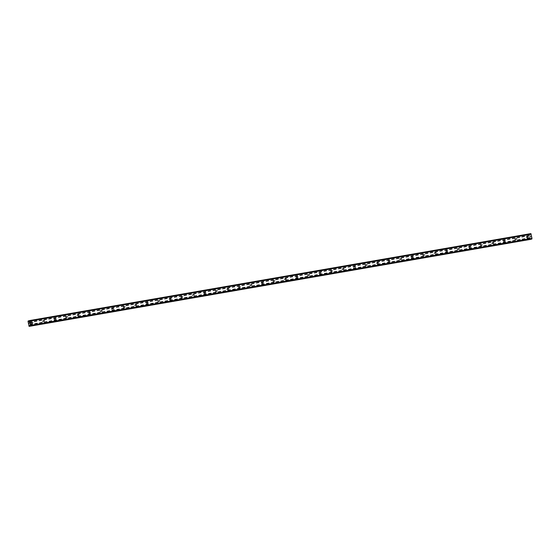 <?xml version="1.0" encoding="UTF-8"?>
<svg xmlns="http://www.w3.org/2000/svg" width="560" height="560" viewBox="0 0 560 560"><rect width="100%" height="100%" fill="white"/><g stroke="black" fill="none" stroke-linecap="round" stroke-linejoin="round"><path stroke-width="0.42" stroke-dasharray="2.8 2.1" d="M528.101 237.461A0.532 0.476 -104.3 0 1 527.905 236.425A0.532 0.476 -104.3 0 1 528.101 237.461M526.61 236.754A0.532 0.476 75.7 0 0 526.806 237.79A0.532 0.476 75.7 0 0 526.61 236.754M516.586 239.456A0.532 0.476 -104.3 0 1 516.39 238.42A0.532 0.476 -104.3 0 1 516.586 239.456M515.088 238.749A0.532 0.476 75.7 0 0 515.284 239.792A0.532 0.476 75.7 0 0 515.088 238.749M505.064 241.458A0.532 0.476 -104.3 0 1 504.868 240.422A0.532 0.476 -104.3 0 1 505.064 241.458M503.573 240.751A0.532 0.476 75.7 0 0 503.769 241.787A0.532 0.476 75.7 0 0 503.573 240.751M493.542 243.453A0.532 0.476 -104.3 0 1 493.346 242.417A0.532 0.476 -104.3 0 1 493.542 243.453M492.051 242.746A0.532 0.476 75.7 0 0 492.247 243.789A0.532 0.476 75.7 0 0 492.051 242.746M482.027 245.455A0.532 0.476 -104.3 0 1 481.831 244.412A0.532 0.476 -104.3 0 1 482.027 245.455M480.529 244.748A0.532 0.476 75.7 0 0 480.725 245.784A0.532 0.476 75.7 0 0 480.529 244.748L481.796 244.419M470.505 247.45A0.532 0.476 -104.3 0 1 470.309 246.414A0.532 0.476 -104.3 0 1 470.505 247.45M469.014 246.743A0.532 0.476 75.7 0 0 469.21 247.779A0.532 0.476 75.7 0 0 469.014 246.743M458.983 249.452A0.532 0.476 -104.3 0 1 458.787 248.409A0.532 0.476 -104.3 0 1 458.983 249.452M457.492 248.745A0.532 0.476 75.7 0 0 457.688 249.781A0.532 0.476 75.7 0 0 457.492 248.745M447.461 251.447A0.532 0.476 -104.3 0 1 447.265 250.411A0.532 0.476 -104.3 0 1 447.461 251.447M445.97 250.74A0.532 0.476 75.7 0 0 446.166 251.776A0.532 0.476 75.7 0 0 445.97 250.74M435.946 253.449A0.532 0.476 -104.3 0 1 435.75 252.406A0.532 0.476 -104.3 0 1 435.946 253.449L434.679 253.771A0.532 0.476 75.7 0 0 434.42 252.749A0.532 0.476 75.7 0 0 434.679 253.771M424.424 255.444A0.532 0.476 -104.3 0 1 424.228 254.408A0.532 0.476 -104.3 0 1 424.424 255.444M422.933 254.737A0.532 0.476 75.7 0 0 423.129 255.773A0.532 0.476 75.7 0 0 422.933 254.737M412.902 257.446A0.532 0.476 -104.3 0 1 412.706 256.403A0.532 0.476 -104.3 0 1 412.902 257.446M411.411 256.732A0.532 0.476 75.7 0 0 411.607 257.775A0.532 0.476 75.7 0 0 411.411 256.732M401.387 259.441A0.532 0.476 -104.3 0 1 401.184 258.405A0.532 0.476 -104.3 0 1 401.387 259.441M399.889 258.734A0.532 0.476 75.7 0 0 400.085 259.77A0.532 0.476 75.7 0 0 399.889 258.734M389.865 261.443A0.532 0.476 -104.3 0 1 389.669 260.4A0.532 0.476 -104.3 0 1 389.865 261.443M388.374 260.729A0.532 0.476 75.7 0 0 388.57 261.772A0.532 0.476 75.7 0 0 388.374 260.729M378.343 263.438A0.532 0.476 -104.3 0 1 378.147 262.402A0.532 0.476 -104.3 0 1 378.343 263.438M376.852 262.731A0.532 0.476 75.7 0 0 377.048 263.767A0.532 0.476 75.7 0 0 376.852 262.731M366.821 265.44A0.532 0.476 -104.3 0 1 366.625 264.397A0.532 0.476 -104.3 0 1 366.821 265.44M365.33 264.726A0.532 0.476 75.7 0 0 365.526 265.769A0.532 0.476 75.7 0 0 365.33 264.726M355.306 267.435A0.532 0.476 -104.3 0 1 355.11 266.399A0.532 0.476 -104.3 0 1 355.306 267.435L354.039 267.757A0.532 0.476 75.7 0 0 353.78 266.735A0.532 0.476 75.7 0 0 354.039 267.757M343.784 269.43A0.532 0.476 -104.3 0 1 343.588 268.394A0.532 0.476 -104.3 0 1 343.784 269.43M342.293 268.723A0.532 0.476 75.7 0 0 342.489 269.766A0.532 0.476 75.7 0 0 342.293 268.723M332.262 271.432A0.532 0.476 -104.3 0 1 332.066 270.396A0.532 0.476 -104.3 0 1 332.262 271.432M330.771 270.725A0.532 0.476 75.7 0 0 330.967 271.761A0.532 0.476 75.7 0 0 330.771 270.725M320.74 273.427A0.532 0.476 -104.3 0 1 320.544 272.391A0.532 0.476 -104.3 0 1 320.74 273.427M319.249 272.72A0.532 0.476 75.7 0 0 319.445 273.763A0.532 0.476 75.7 0 0 319.249 272.72L320.516 272.398M309.225 275.429A0.532 0.476 -104.3 0 1 309.029 274.393A0.532 0.476 -104.3 0 1 309.225 275.429M307.727 274.722A0.532 0.476 75.7 0 0 307.93 275.758A0.532 0.476 75.7 0 0 307.727 274.722M297.703 277.424A0.532 0.476 -104.3 0 1 297.507 276.388A0.532 0.476 -104.3 0 1 297.703 277.424M296.212 276.717A0.532 0.476 75.7 0 0 296.408 277.76A0.532 0.476 75.7 0 0 296.212 276.717M286.181 279.426A0.532 0.476 -104.3 0 1 285.985 278.383A0.532 0.476 -104.3 0 1 286.181 279.426M284.69 278.719A0.532 0.476 75.7 0 0 284.886 279.755A0.532 0.476 75.7 0 0 284.69 278.719M274.666 281.421A0.532 0.476 -104.3 0 1 274.47 280.385A0.532 0.476 -104.3 0 1 274.666 281.421M273.168 280.714A0.532 0.476 75.7 0 0 273.364 281.75A0.532 0.476 75.7 0 0 273.168 280.714M263.144 283.423A0.532 0.476 -104.3 0 1 262.948 282.38A0.532 0.476 -104.3 0 1 263.144 283.423M261.653 282.716A0.532 0.476 75.7 0 0 261.849 283.752A0.532 0.476 75.7 0 0 261.653 282.716M251.622 285.418A0.532 0.476 -104.3 0 1 251.426 284.382A0.532 0.476 -104.3 0 1 251.622 285.418M250.131 284.711A0.532 0.476 75.7 0 0 250.327 285.747A0.532 0.476 75.7 0 0 250.131 284.711M240.1 287.42A0.532 0.476 -104.3 0 1 239.904 286.377A0.532 0.476 -104.3 0 1 240.1 287.42M238.609 286.713A0.532 0.476 75.7 0 0 238.805 287.749A0.532 0.476 75.7 0 0 238.609 286.713L239.876 286.384M228.585 289.415A0.532 0.476 -104.3 0 1 228.389 288.379A0.532 0.476 -104.3 0 1 228.585 289.415M227.087 288.708A0.532 0.476 75.7 0 0 227.283 289.744A0.532 0.476 75.7 0 0 227.087 288.708M217.063 291.417A0.532 0.476 -104.3 0 1 216.867 290.374A0.532 0.476 -104.3 0 1 217.063 291.417M215.572 290.703A0.532 0.476 75.7 0 0 215.768 291.746A0.532 0.476 75.7 0 0 215.572 290.703M205.541 293.412A0.532 0.476 -104.3 0 1 205.345 292.376A0.532 0.476 -104.3 0 1 205.541 293.412M204.05 292.705A0.532 0.476 75.7 0 0 204.246 293.741A0.532 0.476 75.7 0 0 204.05 292.705M194.026 295.414A0.532 0.476 -104.3 0 1 193.83 294.371A0.532 0.476 -104.3 0 1 194.026 295.414L192.759 295.736A0.532 0.476 75.7 0 0 192.5 294.707A0.532 0.476 75.7 0 0 192.759 295.736M182.504 297.409A0.532 0.476 -104.3 0 1 182.308 296.373A0.532 0.476 -104.3 0 1 182.504 297.409M181.013 296.702A0.532 0.476 75.7 0 0 181.209 297.738A0.532 0.476 75.7 0 0 181.013 296.702M170.982 299.411A0.532 0.476 -104.3 0 1 170.786 298.368A0.532 0.476 -104.3 0 1 170.982 299.411M169.491 298.697A0.532 0.476 75.7 0 0 169.687 299.74A0.532 0.476 75.7 0 0 169.491 298.697M159.46 301.406A0.532 0.476 -104.3 0 1 159.264 300.37A0.532 0.476 -104.3 0 1 159.46 301.406M157.969 300.699A0.532 0.476 75.7 0 0 158.165 301.735A0.532 0.476 75.7 0 0 157.969 300.699M147.945 303.401A0.532 0.476 -104.3 0 1 147.749 302.365A0.532 0.476 -104.3 0 1 147.945 303.401M146.447 302.694A0.532 0.476 75.7 0 0 146.643 303.737A0.532 0.476 75.7 0 0 146.447 302.694M136.423 305.403A0.532 0.476 -104.3 0 1 136.227 304.367A0.532 0.476 -104.3 0 1 136.423 305.403M134.932 304.696A0.532 0.476 75.7 0 0 135.128 305.732A0.532 0.476 75.7 0 0 134.932 304.696M124.901 307.398A0.532 0.476 -104.3 0 1 124.705 306.362A0.532 0.476 -104.3 0 1 124.901 307.398M123.41 306.691A0.532 0.476 75.7 0 0 123.606 307.734A0.532 0.476 75.7 0 0 123.41 306.691M113.386 309.4A0.532 0.476 -104.3 0 1 113.19 308.364A0.532 0.476 -104.3 0 1 113.386 309.4L112.119 309.722A0.532 0.476 75.7 0 0 111.86 308.7A0.532 0.476 75.7 0 0 112.119 309.722M101.864 311.395A0.532 0.476 -104.3 0 1 101.668 310.359A0.532 0.476 -104.3 0 1 101.864 311.395M100.373 310.688A0.532 0.476 75.7 0 0 100.569 311.731A0.532 0.476 75.7 0 0 100.373 310.688M90.342 313.397A0.532 0.476 -104.3 0 1 90.146 312.354A0.532 0.476 -104.3 0 1 90.342 313.397M88.851 312.69A0.532 0.476 75.7 0 0 89.047 313.726A0.532 0.476 75.7 0 0 88.851 312.69M78.82 315.392A0.532 0.476 -104.3 0 1 78.624 314.356A0.532 0.476 -104.3 0 1 78.82 315.392M77.329 314.685A0.532 0.476 75.7 0 0 77.525 315.721A0.532 0.476 75.7 0 0 77.329 314.685M67.305 317.394A0.532 0.476 -104.3 0 1 67.109 316.351A0.532 0.476 -104.3 0 1 67.305 317.394M65.807 316.687A0.532 0.476 75.7 0 0 66.003 317.723A0.532 0.476 75.7 0 0 65.807 316.687M55.783 319.389A0.532 0.476 -104.3 0 1 55.587 318.353A0.532 0.476 -104.3 0 1 55.783 319.389M54.292 318.682A0.532 0.476 75.7 0 0 54.488 319.718A0.532 0.476 75.7 0 0 54.292 318.682M44.261 321.391A0.532 0.476 -104.3 0 1 44.065 320.348A0.532 0.476 -104.3 0 1 44.261 321.391M42.77 320.684A0.532 0.476 75.7 0 0 42.966 321.72A0.532 0.476 75.7 0 0 42.77 320.684M32.746 323.386A0.532 0.476 -104.3 0 1 32.543 322.35A0.532 0.476 -104.3 0 1 32.746 323.386M31.248 322.679A0.532 0.476 75.7 0 0 31.444 323.715A0.532 0.476 75.7 0 0 31.248 322.679M530.88 237.09L530.817 236.621L530.88 237.09M530.537 237.181L530.453 236.712L530.537 237.181M530.817 236.621L530.523 237.244L530.425 236.719L530.922 237.146L530.789 236.628M530.369 236.278L530.278 235.781L530.369 236.278M530.25 235.788L530.369 236.411L530.628 235.837L530.369 236.411L530.25 235.788M530.817 233.611L530.418 234.57L529.543 233.94L529.123 234.297L530.208 239.463M29.526 320.67L530.649 233.744M530.621 239.267L531.139 238.371L531.699 239.078M531.363 238.616L30.247 325.542L531.363 238.616M29.183 322.868L29.246 323.337M29.617 323.246L29.54 322.714M529.431 235.746L28.308 322.672M529.41 235.837L28.294 322.763M529.375 235.445L28.252 322.371M529.326 235.375L28.203 322.301M529.123 234.297L28 321.223M529.179 234.031L28.056 320.957M530.516 234.283L29.393 321.209M530.544 234.234L29.421 321.16M531.328 238.581L30.205 325.507M530.054 239.246L28.938 326.172M529.851 238.168L28.735 325.094M529.872 238.084L28.749 325.01M529.816 237.776L28.693 324.702M529.767 237.706L28.644 324.632M529.606 233.982L29.533 320.726M530.047 234.605L29.33 321.461M530.11 234.647L28.994 321.573L530.11 234.647M530.418 234.57L29.295 321.496M530.467 234.5L29.344 321.426M530.649 233.688L29.533 320.614L530.649 233.681M530.677 233.646L29.554 320.572M531.664 239.057L30.548 325.983L531.664 239.057M531.643 239.008L30.52 325.934M531.209 238.413L30.086 325.339M531.139 238.371L30.023 325.297L531.139 238.371M530.831 238.448L30.065 325.311M530.782 238.518L30.107 325.367M527.877 236.432L526.582 236.761M516.355 238.427L515.06 238.756M504.833 240.429L503.538 240.758M493.318 242.424L492.016 242.753M470.274 246.421L468.979 246.75M458.752 248.416L457.457 248.752M447.237 250.418L445.935 250.747M435.715 252.413L434.42 252.749M424.193 254.415L422.898 254.744M412.678 256.41L411.376 256.739M401.156 258.412L399.861 258.741M389.634 260.407L388.339 260.736M378.112 262.409L376.817 262.738M366.597 264.404L365.295 264.733M355.075 266.406L353.78 266.735M343.553 268.401L342.258 268.73M332.038 270.403L330.736 270.732M308.994 274.4L307.699 274.729M297.472 276.395L296.177 276.724M285.957 278.39L284.655 278.726M274.435 280.392L273.14 280.721M262.913 282.387L261.618 282.723M251.398 284.389L250.096 284.718M228.354 288.386L227.059 288.715M216.832 290.381L215.537 290.71M205.317 292.383L204.015 292.712M193.795 294.378L192.5 294.707M182.273 296.38L180.978 296.709M170.751 298.375L169.456 298.704M159.236 300.377L157.941 300.706M147.714 302.372L146.419 302.701M136.192 304.374L134.897 304.703M124.677 306.369L123.375 306.698M113.155 308.371L111.86 308.7M101.633 310.366L100.338 310.695M90.111 312.361L88.816 312.697M78.596 314.363L77.294 314.692M67.074 316.358L65.779 316.694M55.552 318.36L54.257 318.689M44.037 320.355L42.735 320.691M32.515 322.357L31.22 322.686M32.774 323.379L31.479 323.708M44.296 321.384L43.001 321.713M55.818 319.382L54.516 319.711M67.333 317.387L66.038 317.716M78.855 315.385L77.56 315.714M90.377 313.39L89.082 313.719M101.892 311.388L100.597 311.724M124.936 307.391L123.641 307.727M136.458 305.396L135.156 305.725M147.973 303.394L146.678 303.73M159.495 301.399L158.2 301.728M171.017 299.404L169.722 299.733M182.532 297.402L181.237 297.731M205.576 293.405L204.281 293.734M217.098 291.41L215.796 291.739M228.613 289.408L227.318 289.737M240.135 287.413L238.84 287.742M251.657 285.411L250.362 285.74M263.179 283.416L261.877 283.745M274.694 281.414L273.399 281.743M286.216 279.419L284.921 279.748M297.738 277.417L296.436 277.753M309.253 275.422L307.958 275.751M320.775 273.42L319.48 273.756M332.297 271.425L331.002 271.754M343.819 269.423L342.517 269.759M366.856 265.433L365.561 265.762M378.378 263.431L377.076 263.76M389.893 261.436L388.598 261.765M401.415 259.434L400.12 259.763M412.937 257.439L411.642 257.768M424.459 255.437L423.157 255.766M447.496 251.44L446.201 251.769M459.018 249.445L457.716 249.774M470.533 247.443L469.238 247.772M482.055 245.448L480.76 245.777M493.577 243.446L492.282 243.782M505.099 241.451L503.797 241.78M516.614 239.449L515.319 239.785M528.136 237.454L526.841 237.783"/><path stroke-width="0.84" d="M531.699 239.078L30.576 326.004L531.699 239.078L532 238.378L530.817 233.611L29.694 320.537L30.877 325.304L30.583 326.004L29.708 325.374L29.085 326.389L28 321.223L28.42 320.866L28.987 321.573L29.694 320.537L530.817 233.611M29.085 326.389L530.621 239.267M29.526 322.777L29.617 323.246L29.526 322.777M29.183 322.868L29.274 323.33L29.54 322.714L29.617 323.246M29.54 322.714L29.246 323.337M30.744 325.927L531.867 239.001L30.744 325.934M531.202 234.143L30.079 321.069L531.181 234.115M29.729 320.558L530.852 233.632L29.729 320.565M531.146 234.08L30.03 321.006M532 238.378L30.877 325.304M531.993 238.413L30.87 325.339M531.979 238.455L30.856 325.381M29.526 320.67L28.42 320.866L29.526 320.67M29.533 320.726L28.483 320.908M29.33 321.461L28.924 321.531M530.873 233.688L29.75 320.614M531.867 238.945L30.744 325.871M531.839 239.043L30.723 325.969M30.065 325.311L29.708 325.374M30.107 325.367L29.659 325.444M530.614 239.302L29.491 326.228M530.565 239.372L29.442 326.298"/></g></svg>
